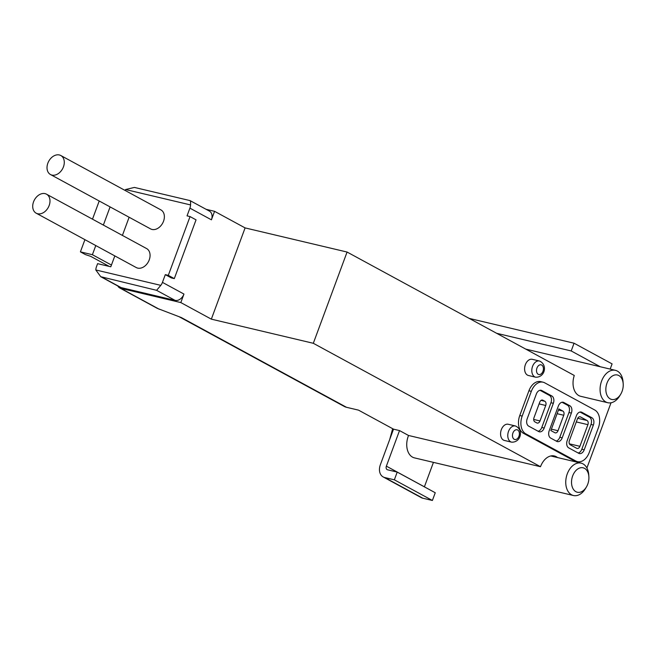 <?xml version="1.0" encoding="UTF-8"?>
<svg xmlns="http://www.w3.org/2000/svg" width="656" height="656" viewBox="0 0 656 656"><rect width="100%" height="100%" fill="white"/><g stroke="black" fill="none" stroke-linecap="round" stroke-linejoin="round"><path stroke-width="0.98" d="M586.431 486.949A12.554 8.43 -76.7 0 1 572.86 488.4A12.554 8.43 -76.7 0 1 577.395 469.237A12.554 8.43 -76.7 0 1 588.875 476.617A12.554 8.43 -76.7 0 1 587.768 484.128A12.554 8.43 -76.7 0 1 586.431 486.949L585.505 488.499A16.638 11.177 -76.7 0 1 573.442 495.518L414.42 457.872A16.638 11.177 -76.7 0 1 408.393 435.863A16.638 11.177 -76.7 0 1 408.532 435.477L540.503 466.711L313.314 343.293L211.339 319.152L180.818 302.572L120.827 288.369A8.323 6.068 118.5 0 1 119.72 287.951A8.323 6.068 118.5 0 1 117.809 285.983M557.518 457.552A16.638 11.177 103.3 0 0 554.345 455.961A16.638 11.177 103.3 0 0 540.503 466.711M206.132 209.321L214.569 211.322L211.421 219.826L189.904 208.141L187.042 215.873L190.043 216.578L168.305 275.356L165.304 274.643L171.306 277.906L174.307 278.611L196.046 219.842L190.043 216.578M620.756 394.149A12.554 8.43 -76.7 0 1 607.185 395.601A12.554 8.43 -76.7 0 1 611.72 376.437A12.554 8.43 -76.7 0 1 623.2 383.817A12.554 8.43 -76.7 0 1 622.093 391.329A12.554 8.43 -76.7 0 1 620.756 394.149L619.83 395.707A16.638 11.177 -76.7 0 1 607.768 402.718L580.716 396.314A16.638 11.177 -76.7 0 1 574.271 375.47L347.073 252.043L245.098 227.903L214.569 211.322M408.532 435.477L399.52 430.582L386.368 466.154A3.329 2.427 118.5 0 0 387.179 469.647A3.329 2.427 118.5 0 0 387.622 469.811L397.216 472.09L394.354 479.823L384.76 477.552A11.644 8.487 118.5 0 1 383.202 476.953A11.644 8.487 118.5 0 1 380.365 464.735L393.526 429.163L399.52 430.582M119.72 287.951L157.276 308.353L181.368 317.578L346.499 407.294L358.496 410.131L393.526 429.163M60.811 155.521L160.892 209.887A10.816 7.88 118.5 0 1 163.131 222.212A10.816 7.88 118.5 0 1 152.012 229.444A10.816 7.88 118.5 0 1 150.568 228.895L50.487 174.529A10.816 7.88 118.5 0 1 48.724 161.261A10.816 7.88 118.5 0 1 60.811 155.521A10.816 7.88 118.5 0 1 63.05 167.838A10.816 7.88 118.5 0 1 51.931 175.078A10.816 7.88 118.5 0 1 50.487 174.529M46.51 194.184L146.591 248.558A10.816 7.88 118.5 0 1 148.83 260.875A10.816 7.88 118.5 0 1 137.711 268.107A10.816 7.88 118.5 0 1 136.268 267.558L36.187 213.192A10.816 7.88 118.5 0 1 34.424 199.924A10.816 7.88 118.5 0 1 46.51 194.184A10.816 7.88 118.5 0 1 48.749 206.509A10.816 7.88 118.5 0 1 37.63 213.741A10.816 7.88 118.5 0 1 36.187 213.192M124.984 190.379A8.323 6.068 118.5 0 1 125.567 189.543L134.39 187.427L190.027 200.597L209.395 211.101A8.323 6.068 118.5 0 1 211.421 219.826M180.818 302.572L183.959 294.068A8.323 6.068 118.5 0 1 175.103 300.382L121.114 287.599A8.323 6.068 118.5 0 1 120.007 287.18L100.729 276.701L95.817 269.969A8.323 6.068 118.5 0 1 96.457 266.754L97.605 263.663L110.798 266.787L114.825 255.914M122.41 235.414L129.125 217.243M183.959 294.068L162.442 282.375A8.323 6.068 118.5 0 1 160.802 285.352L156.587 290.321L100.729 276.701M162.442 282.375L165.304 274.643M125.567 189.543L190.552 204.926A8.323 6.068 118.5 0 1 189.904 208.141M211.339 319.152L245.098 227.903M179.211 316.774L344.277 406.449A16.638 12.128 -61.5 0 0 346.499 407.294M586.907 467.99L611.023 402.784M577.469 461.652L575.066 461.086A14.145 9.496 -76.7 0 1 573.459 460.471L523.422 433.288A14.145 9.496 -76.7 0 1 519.773 415.519L528.933 390.771A14.145 9.496 -76.7 0 1 540.692 381.628L543.094 382.202A14.145 9.496 -76.7 0 1 544.701 382.817L594.738 410A14.145 9.496 -76.7 0 1 598.387 427.769L589.227 452.517A14.145 9.496 -76.7 0 1 577.469 461.652A14.145 9.496 -76.7 0 1 575.861 461.037L525.817 433.854A14.145 9.496 -76.7 0 1 522.176 416.084L531.327 391.337A14.145 9.496 -76.7 0 1 543.094 382.202M535.64 377.2L528.449 375.503A8.323 5.584 -76.7 0 1 525.358 364.687A8.323 5.584 -76.7 0 1 532.278 359.308L539.478 361.013A8.323 5.584 103.3 0 0 532.557 366.392A8.323 5.584 103.3 0 0 535.64 377.2C544.947 377.651 547.932 364.736 539.478 361.013M511.614 442.16L504.415 440.455A8.323 5.584 -76.7 0 1 501.332 429.647A8.323 5.584 -76.7 0 1 508.252 424.268L515.444 425.974A8.323 5.584 103.3 0 0 508.531 431.345A8.323 5.584 103.3 0 0 511.614 442.16C520.921 442.611 523.906 429.688 515.444 425.974M313.314 343.293L347.073 252.043M190.552 204.926C190.707 201.654 190.453 200.211 189.773 200.613M433.436 462.373L424.399 486.818A3.329 2.427 118.5 0 1 424.399 486.818L386.368 466.154M394.354 479.823L432.386 500.479L435.248 492.746L397.216 472.09M432.386 500.479L422.792 498.207A11.644 8.487 118.5 0 1 421.234 497.617L383.202 476.953M469.229 318.406L574.057 343.219L571.204 350.952L496.666 333.305M610.162 369.09L612.089 363.883L574.057 343.219M600.281 366.753L571.204 350.952M607.768 402.718A16.638 11.177 -76.7 0 1 600.724 383.957A16.638 11.177 -76.7 0 1 615.435 370.337A16.638 11.177 -76.7 0 1 623.069 382.013L623.2 383.817M573.442 495.518A16.638 11.177 -76.7 0 1 566.399 476.748A16.638 11.177 -76.7 0 1 581.101 463.136A16.638 11.177 -76.7 0 1 588.744 474.813L588.875 476.617M576.362 415.806A5.822 3.911 -76.7 0 1 581.208 412.042A5.822 3.911 -76.7 0 1 581.872 412.296L591.876 417.733A5.822 3.911 -76.7 0 1 593.377 425.047L584.225 449.795A5.822 3.911 -76.7 0 1 579.379 453.558A5.822 3.911 -76.7 0 1 578.723 453.304L568.711 447.868A5.822 3.911 -76.7 0 1 567.21 440.553L576.362 415.806M580.027 412.034L589.482 417.167A5.822 3.911 -76.7 0 1 590.982 424.481L581.823 449.229A5.822 3.911 -76.7 0 1 578.166 453.001M536.329 394.059A5.822 3.911 -76.7 0 1 541.175 390.295A5.822 3.911 -76.7 0 1 541.84 390.55L551.844 395.986A5.822 3.911 -76.7 0 1 553.344 403.301L544.193 428.048A5.822 3.911 -76.7 0 1 539.347 431.812A5.822 3.911 -76.7 0 1 538.691 431.558L528.679 426.121A5.822 3.911 -76.7 0 1 527.178 418.807L536.329 394.059M539.995 390.279L549.449 395.42A5.822 3.911 -76.7 0 1 550.95 402.735L541.79 427.482A5.822 3.911 -76.7 0 1 538.133 431.254M558.354 406.023A5.822 3.911 -76.7 0 1 563.192 402.259A5.822 3.911 -76.7 0 1 563.857 402.513L569.859 405.769A5.822 3.911 -76.7 0 1 571.36 413.091L562.208 437.831A5.822 3.911 -76.7 0 1 557.362 441.595A5.822 3.911 -76.7 0 1 556.698 441.34L550.696 438.085A5.822 3.911 -76.7 0 1 549.195 430.762L558.354 406.023M562.012 402.243L567.465 405.203A5.822 3.911 -76.7 0 1 568.965 412.517L559.806 437.265A5.822 3.911 -76.7 0 1 556.149 441.045M554.878 432.73L550.876 430.557L558.879 408.901L562.881 411.074A3.329 2.239 -76.7 0 1 563.742 415.256L558.018 430.721A3.329 2.239 -76.7 0 1 555.255 432.878A3.329 2.239 -76.7 0 1 554.878 432.73M534 417.675L539.724 402.21A3.329 2.239 -76.7 0 1 542.487 400.062A3.329 2.239 -76.7 0 1 542.865 400.201L544.874 401.292A3.329 2.239 -76.7 0 1 545.726 405.474L540.003 420.939A3.329 2.239 -76.7 0 1 537.239 423.087A3.329 2.239 -76.7 0 1 536.862 422.94L534.861 421.857A3.329 2.239 -76.7 0 1 534 417.675M569.383 440.611L577.395 418.963A3.329 2.239 -76.7 0 1 580.166 416.806A3.329 2.239 -76.7 0 1 580.544 416.954L587.046 420.488A3.329 2.239 -76.7 0 1 587.907 424.67L579.896 446.318A3.329 2.239 -76.7 0 1 577.124 448.474A3.329 2.239 -76.7 0 1 576.747 448.327L570.244 444.793A3.329 2.239 -76.7 0 1 569.383 440.611M111.446 265.049L92.398 254.708L95.784 245.565M103.361 225.074L110.085 206.902M92.398 254.708L80.401 251.863L84.919 239.661M92.496 219.17L99.22 200.998M80.401 251.863L85.411 254.585L90.741 256.373L109.216 266.41M174.307 278.611L168.305 275.356M159.359 309.304L120.827 288.369M95.817 269.969L160.802 285.352M121.114 287.599L102.598 277.537M175.103 300.382L156.587 290.321M422.792 498.207L384.76 477.552M391.476 434.707A24.379 16.367 -76.7 0 1 392.591 431.115A24.379 16.367 -76.7 0 1 393.411 429.098M512.926 433.001A4.994 3.354 103.3 0 0 515.944 439.471A4.994 3.354 103.3 0 0 518.921 431.435A4.994 3.354 103.3 0 0 512.926 433.001M536.961 368.041A4.994 3.354 103.3 0 0 539.978 374.51A4.994 3.354 103.3 0 0 542.947 366.474A4.994 3.354 103.3 0 0 536.961 368.041M575.861 461.037L573.459 460.471M525.817 433.854L523.422 433.288M522.176 416.084L519.773 415.519M531.327 391.337L528.933 390.771M581.872 412.296L580.503 411.976M584.225 449.795L581.823 449.229M593.377 425.047L590.982 424.481M591.876 417.733L589.482 417.167M541.84 390.55L540.47 390.222M544.193 428.048L541.79 427.482M553.344 403.301L550.95 402.735M551.844 395.986L549.449 395.42M563.857 402.513L562.487 402.185M562.208 437.831L559.806 437.265M571.36 413.091L568.965 412.517M569.859 405.769L567.465 405.203M579.765 416.773L580.544 416.954M577.715 418.282L587.046 420.488M576.304 421.923L587.907 424.67M569.4 443.833L579.896 446.318M558.461 410.033L562.881 411.074M557.108 413.69L563.742 415.256M551.393 429.155L558.018 430.721M542.086 400.021L542.865 400.201M541.052 400.381L544.874 401.292M539.093 403.899L545.726 405.474M533.697 419.446L540.003 420.939M615.435 370.337L525.743 349.107M581.101 463.136L550.786 455.961M389.713 439.471L392.657 428.688"/></g></svg>
